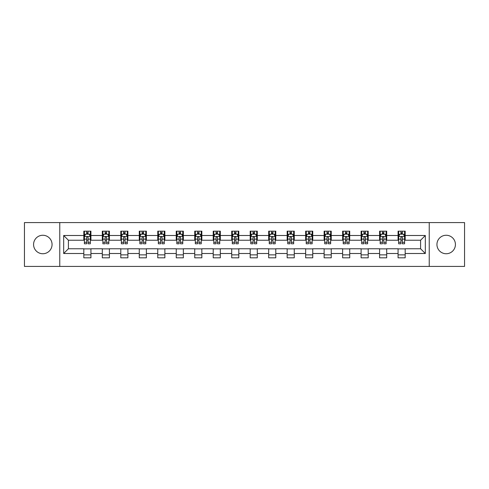 <?xml version="1.0" encoding="UTF-8"?>
<svg xmlns="http://www.w3.org/2000/svg" width="489" height="489" viewBox="0 0 489 489"><rect width="100%" height="100%" fill="white"/><g stroke="black" fill="none" stroke-linecap="round" stroke-linejoin="round"><path stroke-width="0.73" d="M446.182 235.258A9.242 9.242 0 0 0 436.94 244.5A9.242 9.242 0 0 0 446.182 253.742A9.242 9.242 0 0 0 455.424 244.5A9.242 9.242 0 0 0 446.182 235.258M42.818 235.258A9.242 9.242 0 0 0 33.576 244.5A9.242 9.242 0 0 0 42.818 253.742A9.242 9.242 0 0 0 52.06 244.5A9.242 9.242 0 0 0 42.818 235.258M429.238 266.419L464.55 266.419L464.55 222.581L429.238 222.581L429.238 266.419L59.762 266.419L59.762 222.581L24.45 222.581L24.45 266.419L59.762 266.419M429.238 222.581L59.762 222.581M405.185 235.496L405.185 231.169L398.07 231.169L398.07 235.496L386.695 235.496L386.695 231.169L379.586 231.169L379.586 235.496L368.211 235.496L368.211 231.169L361.102 231.169L361.102 235.496L349.727 235.496L349.727 231.169L342.618 231.169L342.618 235.496L331.242 235.496L331.242 231.169L324.128 231.169L324.128 235.496L312.752 235.496L312.752 231.169L305.643 231.169L305.643 235.496L294.268 235.496L294.268 231.169L287.159 231.169L287.159 235.496L275.784 235.496L275.784 231.169L268.675 231.169L268.675 235.496L257.3 235.496L257.3 231.169L250.191 231.169L250.191 235.496L238.809 235.496L238.809 231.169L231.7 231.169L231.7 235.496L220.325 235.496L220.325 231.169L213.216 231.169L213.216 235.496L201.841 235.496L201.841 231.169L194.732 231.169L194.732 235.496L183.357 235.496L183.357 231.169L176.248 231.169L176.248 235.496L164.872 235.496L164.872 231.169L157.758 231.169L157.758 235.496L146.382 235.496L146.382 231.169L139.273 231.169L139.273 235.496L127.898 235.496L127.898 231.169L120.789 231.169L120.789 235.496L109.414 235.496L109.414 231.169L102.305 231.169L102.305 235.496L90.93 235.496L90.93 231.169L83.815 231.169L83.815 235.496L63.674 235.496L63.674 253.504L68.411 248.767L83.815 248.767L83.815 257.831L90.93 257.831L90.93 248.767L102.305 248.767L102.305 257.831L109.414 257.831L109.414 248.767L120.789 248.767L120.789 257.831L127.898 257.831L127.898 248.767L139.273 248.767L139.273 257.831L146.382 257.831L146.382 248.767L157.758 248.767L157.758 257.831L164.872 257.831L164.872 248.767L176.248 248.767L176.248 257.831L183.357 257.831L183.357 248.767L194.732 248.767L194.732 257.831L201.841 257.831L201.841 248.767L213.216 248.767L213.216 257.831L220.325 257.831L220.325 248.767L231.7 248.767L231.7 257.831L238.809 257.831L238.809 248.767L250.191 248.767L250.191 257.831L257.3 257.831L257.3 248.767L268.675 248.767L268.675 257.831L275.784 257.831L275.784 248.767L287.159 248.767L287.159 257.831L294.268 257.831L294.268 248.767L305.643 248.767L305.643 257.831L312.752 257.831L312.752 248.767L324.128 248.767L324.128 257.831L331.242 257.831L331.242 248.767L342.618 248.767L342.618 257.831L349.727 257.831L349.727 248.767L361.102 248.767L361.102 257.831L368.211 257.831L368.211 248.767L379.586 248.767L379.586 257.831L386.695 257.831L386.695 248.767L398.07 248.767L398.07 257.831L405.185 257.831L405.185 248.767L420.589 248.767L420.589 240.233L405.185 240.233L405.185 235.496L425.326 235.496L425.326 253.504L405.185 253.504M398.07 253.504L386.695 253.504M379.586 253.504L368.211 253.504M361.102 253.504L349.727 253.504M342.618 253.504L331.242 253.504M324.128 253.504L312.752 253.504M305.643 253.504L294.268 253.504M287.159 253.504L275.784 253.504M268.675 253.504L257.3 253.504M250.191 253.504L238.809 253.504M231.7 253.504L220.325 253.504M213.216 253.504L201.841 253.504M194.732 253.504L183.357 253.504M176.248 253.504L164.872 253.504M157.758 253.504L146.382 253.504M139.273 253.504L127.898 253.504M120.789 253.504L109.414 253.504M102.305 253.504L90.93 253.504M83.815 253.504L63.674 253.504M398.07 235.496L398.07 240.233L386.695 240.233L386.695 235.496M379.586 235.496L379.586 240.233L368.211 240.233L368.211 235.496M361.102 235.496L361.102 240.233L349.727 240.233L349.727 235.496M342.618 235.496L342.618 240.233L331.242 240.233L331.242 235.496M324.128 235.496L324.128 240.233L312.752 240.233L312.752 235.496M305.643 235.496L305.643 240.233L294.268 240.233L294.268 235.496M287.159 235.496L287.159 240.233L275.784 240.233L275.784 235.496M268.675 235.496L268.675 240.233L257.3 240.233L257.3 235.496M250.191 235.496L250.191 240.233L238.809 240.233L238.809 235.496M231.7 235.496L231.7 240.233L220.325 240.233L220.325 235.496M213.216 235.496L213.216 240.233L201.841 240.233L201.841 235.496M194.732 235.496L194.732 240.233L183.357 240.233L183.357 235.496M176.248 235.496L176.248 240.233L164.872 240.233L164.872 235.496M157.758 235.496L157.758 240.233L146.382 240.233L146.382 235.496M139.273 235.496L139.273 240.233L127.898 240.233L127.898 235.496M120.789 235.496L120.789 240.233L109.414 240.233L109.414 235.496M102.305 235.496L102.305 240.233L90.93 240.233L90.93 235.496M83.815 235.496L83.815 240.233L68.411 240.233L63.674 235.496M68.411 240.233L68.411 248.767M425.326 253.504L420.589 248.767M420.589 240.233L425.326 235.496M83.815 234.133L84.408 234.133M86.663 234.133L88.081 234.133M90.337 234.133L90.93 234.133M83.815 240.117L84.408 240.117M86.663 240.117L88.081 240.117M90.337 240.117L90.93 240.117M83.815 248.883L90.93 248.883M83.815 254.867L90.93 254.867M102.305 248.883L109.414 248.883M102.305 254.867L109.414 254.867M102.305 234.133L102.898 234.133M105.147 234.133L106.571 234.133M108.821 234.133L109.414 234.133M102.305 240.117L102.898 240.117M105.147 240.117L106.571 240.117M108.821 240.117L109.414 240.117M120.789 248.883L127.898 248.883M120.789 254.867L127.898 254.867M120.789 234.133L121.382 234.133M123.631 234.133L125.056 234.133M127.305 234.133L127.898 234.133M120.789 240.117L121.382 240.117M123.631 240.117L125.056 240.117M127.305 240.117L127.898 240.117M139.273 248.883L146.382 248.883M139.273 254.867L146.382 254.867M139.273 234.133L139.866 234.133M142.116 234.133L143.54 234.133M145.789 234.133L146.382 234.133M139.273 240.117L139.866 240.117M142.116 240.117L143.54 240.117M145.789 240.117L146.382 240.117M157.758 248.883L164.872 248.883M157.758 254.867L164.872 254.867M157.758 234.133L158.35 234.133M160.606 234.133L162.024 234.133M164.28 234.133L164.872 234.133M157.758 240.117L158.35 240.117M160.606 240.117L162.024 240.117M164.28 240.117L164.872 240.117M176.248 248.883L183.357 248.883M176.248 254.867L183.357 254.867M176.248 234.133L176.841 234.133M179.09 234.133L180.514 234.133M182.764 234.133L183.357 234.133M176.248 240.117L176.841 240.117M179.09 240.117L180.514 240.117M182.764 240.117L183.357 240.117M194.732 248.883L201.841 248.883M194.732 254.867L201.841 254.867M194.732 234.133L195.325 234.133M197.574 234.133L198.999 234.133M201.248 234.133L201.841 234.133M194.732 240.117L195.325 240.117M197.574 240.117L198.999 240.117M201.248 240.117L201.841 240.117M213.216 248.883L220.325 248.883M213.216 254.867L220.325 254.867M213.216 234.133L213.809 234.133M216.059 234.133L217.483 234.133M219.732 234.133L220.325 234.133M213.216 240.117L213.809 240.117M216.059 240.117L217.483 240.117M219.732 240.117L220.325 240.117M231.7 248.883L238.809 248.883M231.7 254.867L238.809 254.867M231.7 234.133L232.293 234.133M234.549 234.133L235.967 234.133M238.222 234.133L238.809 234.133M231.7 240.117L232.293 240.117M234.549 240.117L235.967 240.117M238.222 240.117L238.809 240.117M250.191 248.883L257.3 248.883M250.191 254.867L257.3 254.867M250.191 234.133L250.778 234.133M253.033 234.133L254.451 234.133M256.707 234.133L257.3 234.133M250.191 240.117L250.778 240.117M253.033 240.117L254.451 240.117M256.707 240.117L257.3 240.117M268.675 248.883L275.784 248.883M268.675 254.867L275.784 254.867M268.675 234.133L269.268 234.133M271.517 234.133L272.941 234.133M275.191 234.133L275.784 234.133M268.675 240.117L269.268 240.117M271.517 240.117L272.941 240.117M275.191 240.117L275.784 240.117M287.159 248.883L294.268 248.883M287.159 254.867L294.268 254.867M287.159 234.133L287.752 234.133M290.001 234.133L291.426 234.133M293.675 234.133L294.268 234.133M287.159 240.117L287.752 240.117M290.001 240.117L291.426 240.117M293.675 240.117L294.268 240.117M305.643 248.883L312.752 248.883M305.643 254.867L312.752 254.867M305.643 234.133L306.236 234.133M308.486 234.133L309.91 234.133M312.159 234.133L312.752 234.133M305.643 240.117L306.236 240.117M308.486 240.117L309.91 240.117M312.159 240.117L312.752 240.117M324.128 248.883L331.242 248.883M324.128 254.867L331.242 254.867M324.128 234.133L324.72 234.133M326.976 234.133L328.394 234.133M330.65 234.133L331.242 234.133M324.128 240.117L324.72 240.117M326.976 240.117L328.394 240.117M330.65 240.117L331.242 240.117M342.618 248.883L349.727 248.883M342.618 254.867L349.727 254.867M342.618 234.133L343.211 234.133M345.46 234.133L346.884 234.133M349.134 234.133L349.727 234.133M342.618 240.117L343.211 240.117M345.46 240.117L346.884 240.117M349.134 240.117L349.727 240.117M361.102 248.883L368.211 248.883M361.102 254.867L368.211 254.867M361.102 234.133L361.695 234.133M363.944 234.133L365.369 234.133M367.618 234.133L368.211 234.133M361.102 240.117L361.695 240.117M363.944 240.117L365.369 240.117M367.618 240.117L368.211 240.117M379.586 248.883L386.695 248.883M379.586 254.867L386.695 254.867M379.586 234.133L380.179 234.133M382.429 234.133L383.853 234.133M386.102 234.133L386.695 234.133M379.586 240.117L380.179 240.117M382.429 240.117L383.853 240.117M386.102 240.117L386.695 240.117M398.07 248.883L405.185 248.883M398.07 254.867L405.185 254.867M398.07 234.133L398.663 234.133M400.919 234.133L402.337 234.133M404.592 234.133L405.185 234.133M398.07 240.117L398.663 240.117M400.919 240.117L402.337 240.117M404.592 240.117L405.185 240.117M88.081 232.709L86.663 232.709M90.337 242.306L88.081 242.306L88.081 243.791L90.337 243.791L90.337 236.56L89.151 234.188L85.593 234.188L84.408 236.56L84.408 243.791L86.663 243.791L86.663 242.306L84.408 242.306M84.408 236.56L84.408 231.169M90.337 236.56L90.337 231.169M86.663 234.188L86.663 231.169M88.081 231.169L88.081 234.188M88.081 242.306L88.081 237.452C87.61 236.535 87.134 236.535 86.663 237.452L86.663 242.306M106.571 232.709L105.147 232.709M108.821 242.306L106.571 242.306L106.571 243.791L108.821 243.791L108.821 236.56L107.635 234.188L104.078 234.188L102.898 236.56L102.898 243.791L105.147 243.791L105.147 242.306L102.898 242.306M102.898 236.56L102.898 231.169M108.821 236.56L108.821 231.169M105.147 234.188L105.147 231.169M106.571 231.169L106.571 234.188M106.571 242.306L106.571 237.452C106.095 236.535 105.624 236.535 105.147 237.452L105.147 242.306M125.056 232.709L123.631 232.709M127.305 242.306L125.056 242.306L125.056 243.791L127.305 243.791L127.305 236.56L126.119 234.188L122.568 234.188L121.382 236.56L121.382 243.791L123.631 243.791L123.631 242.306L121.382 242.306M121.382 236.56L121.382 231.169M127.305 236.56L127.305 231.169M123.631 234.188L123.631 231.169M125.056 231.169L125.056 234.188M125.056 242.306L125.056 237.452C124.579 236.535 124.108 236.535 123.631 237.452L123.631 242.306M143.54 232.709L142.116 232.709M145.789 242.306L143.54 242.306L143.54 243.791L145.789 243.791L145.789 236.56L144.61 234.188L141.052 234.188L139.866 236.56L139.866 243.791L142.116 243.791L142.116 242.306L139.866 242.306M139.866 236.56L139.866 231.169M145.789 236.56L145.789 231.169M142.116 234.188L142.116 231.169M143.54 231.169L143.54 234.188M143.54 242.306L143.54 237.452C143.069 236.535 142.592 236.535 142.116 237.452L142.116 242.306M162.024 232.709L160.606 232.709M164.28 242.306L162.024 242.306L162.024 243.791L164.28 243.791L164.28 236.56L163.094 234.188L159.536 234.188L158.35 236.56L158.35 243.791L160.606 243.791L160.606 242.306L158.35 242.306M158.35 236.56L158.35 231.169M164.28 236.56L164.28 231.169M160.606 234.188L160.606 231.169M162.024 231.169L162.024 234.188M162.024 242.306L162.024 237.452C161.553 236.535 161.077 236.535 160.606 237.452L160.606 242.306M180.514 232.709L179.09 232.709M182.764 242.306L180.514 242.306L180.514 243.791L182.764 243.791L182.764 236.56L181.578 234.188L178.02 234.188L176.841 236.56L176.841 243.791L179.09 243.791L179.09 242.306L176.841 242.306M176.841 236.56L176.841 231.169M182.764 236.56L182.764 231.169M179.09 234.188L179.09 231.169M180.514 231.169L180.514 234.188M180.514 242.306L180.514 237.452C180.038 236.535 179.567 236.535 179.09 237.452L179.09 242.306M198.999 232.709L197.574 232.709M201.248 242.306L198.999 242.306L198.999 243.791L201.248 243.791L201.248 236.56L200.062 234.188L196.511 234.188L195.325 236.56L195.325 243.791L197.574 243.791L197.574 242.306L195.325 242.306M195.325 236.56L195.325 231.169M201.248 236.56L201.248 231.169M197.574 234.188L197.574 231.169M198.999 231.169L198.999 234.188M198.999 242.306L198.999 237.452C198.522 236.535 198.051 236.535 197.574 237.452L197.574 242.306M217.483 232.709L216.059 232.709M219.732 242.306L217.483 242.306L217.483 243.791L219.732 243.791L219.732 236.56L218.546 234.188L214.995 234.188L213.809 236.56L213.809 243.791L216.059 243.791L216.059 242.306L213.809 242.306M213.809 236.56L213.809 231.169M219.732 236.56L219.732 231.169M216.059 234.188L216.059 231.169M217.483 231.169L217.483 234.188M217.483 242.306L217.483 237.452C217.012 236.535 216.535 236.535 216.059 237.452L216.059 242.306M235.967 232.709L234.549 232.709M238.222 242.306L235.967 242.306L235.967 243.791L238.222 243.791L238.222 236.56L237.037 234.188L233.479 234.188L232.293 236.56L232.293 243.791L234.549 243.791L234.549 242.306L232.293 242.306M232.293 236.56L232.293 231.169M238.222 236.56L238.222 231.169M234.549 234.188L234.549 231.169M235.967 231.169L235.967 234.188M235.967 242.306L235.967 237.452C235.496 236.535 235.02 236.535 234.549 237.452L234.549 242.306M254.451 232.709L253.033 232.709M256.707 242.306L254.451 242.306L254.451 243.791L256.707 243.791L256.707 236.56L255.521 234.188L251.963 234.188L250.778 236.56L250.778 243.791L253.033 243.791L253.033 242.306L250.778 242.306M250.778 236.56L250.778 231.169M256.707 236.56L256.707 231.169M253.033 234.188L253.033 231.169M254.451 231.169L254.451 234.188M254.451 242.306L254.451 237.452C253.98 236.535 253.504 236.535 253.033 237.452L253.033 242.306M272.941 232.709L271.517 232.709M275.191 242.306L272.941 242.306L272.941 243.791L275.191 243.791L275.191 236.56L274.005 234.188L270.454 234.188L269.268 236.56L269.268 243.791L271.517 243.791L271.517 242.306L269.268 242.306M269.268 236.56L269.268 231.169M275.191 236.56L275.191 231.169M271.517 234.188L271.517 231.169M272.941 231.169L272.941 234.188M272.941 242.306L272.941 237.452C272.465 236.535 271.994 236.535 271.517 237.452L271.517 242.306M291.426 232.709L290.001 232.709M293.675 242.306L291.426 242.306L291.426 243.791L293.675 243.791L293.675 236.56L292.489 234.188L288.938 234.188L287.752 236.56L287.752 243.791L290.001 243.791L290.001 242.306L287.752 242.306M287.752 236.56L287.752 231.169M293.675 236.56L293.675 231.169M290.001 234.188L290.001 231.169M291.426 231.169L291.426 234.188M291.426 242.306L291.426 237.452C290.949 236.535 290.478 236.535 290.001 237.452L290.001 242.306M309.91 232.709L308.486 232.709M312.159 242.306L309.91 242.306L309.91 243.791L312.159 243.791L312.159 236.56L310.98 234.188L307.422 234.188L306.236 236.56L306.236 243.791L308.486 243.791L308.486 242.306L306.236 242.306M306.236 236.56L306.236 231.169M312.159 236.56L312.159 231.169M308.486 234.188L308.486 231.169M309.91 231.169L309.91 234.188M309.91 242.306L309.91 237.452C309.439 236.535 308.962 236.535 308.486 237.452L308.486 242.306M328.394 232.709L326.976 232.709M330.65 242.306L328.394 242.306L328.394 243.791L330.65 243.791L330.65 236.56L329.464 234.188L325.906 234.188L324.72 236.56L324.72 243.791L326.976 243.791L326.976 242.306L324.72 242.306M324.72 236.56L324.72 231.169M330.65 236.56L330.65 231.169M326.976 234.188L326.976 231.169M328.394 231.169L328.394 234.188M328.394 242.306L328.394 237.452C327.923 236.535 327.447 236.535 326.976 237.452L326.976 242.306M346.884 232.709L345.46 232.709M349.134 242.306L346.884 242.306L346.884 243.791L349.134 243.791L349.134 236.56L347.948 234.188L344.39 234.188L343.211 236.56L343.211 243.791L345.46 243.791L345.46 242.306L343.211 242.306M343.211 236.56L343.211 231.169M349.134 236.56L349.134 231.169M345.46 234.188L345.46 231.169M346.884 231.169L346.884 234.188M346.884 242.306L346.884 237.452C346.408 236.535 345.937 236.535 345.46 237.452L345.46 242.306M365.369 232.709L363.944 232.709M367.618 242.306L365.369 242.306L365.369 243.791L367.618 243.791L367.618 236.56L366.432 234.188L362.881 234.188L361.695 236.56L361.695 243.791L363.944 243.791L363.944 242.306L361.695 242.306M361.695 236.56L361.695 231.169M367.618 236.56L367.618 231.169M363.944 234.188L363.944 231.169M365.369 231.169L365.369 234.188M365.369 242.306L365.369 237.452C364.892 236.535 364.421 236.535 363.944 237.452L363.944 242.306M383.853 232.709L382.429 232.709M386.102 242.306L383.853 242.306L383.853 243.791L386.102 243.791L386.102 236.56L384.922 234.188L381.365 234.188L380.179 236.56L380.179 243.791L382.429 243.791L382.429 242.306L380.179 242.306M380.179 236.56L380.179 231.169M386.102 236.56L386.102 231.169M382.429 234.188L382.429 231.169M383.853 231.169L383.853 234.188M383.853 242.306L383.853 237.452C383.382 236.535 382.905 236.535 382.429 237.452L382.429 242.306M402.337 232.709L400.919 232.709M404.592 242.306L402.337 242.306L402.337 243.791L404.592 243.791L404.592 236.56L403.407 234.188L399.849 234.188L398.663 236.56L398.663 243.791L400.919 243.791L400.919 242.306L398.663 242.306M398.663 236.56L398.663 231.169M404.592 236.56L404.592 231.169M400.919 234.188L400.919 231.169M402.337 231.169L402.337 234.188M402.337 242.306L402.337 237.452C401.866 236.535 401.39 236.535 400.919 237.452L400.919 242.306M90.306 236.499L84.438 236.499M84.408 234.335L85.526 234.335M89.218 234.335L90.337 234.335M86.663 239.127L84.408 239.127M90.337 239.127L88.081 239.127M88.081 233.461L86.663 233.461M108.79 236.499L102.922 236.499M102.898 234.335L104.01 234.335M107.708 234.335L108.821 234.335M105.147 239.127L102.898 239.127M108.821 239.127L106.571 239.127M106.571 233.461L105.147 233.461M127.274 236.499L121.413 236.499M121.382 234.335L122.495 234.335M126.193 234.335L127.305 234.335M123.631 239.127L121.382 239.127M127.305 239.127L125.056 239.127M125.056 233.461L123.631 233.461M145.765 236.499L139.897 236.499M139.866 234.335L140.979 234.335M144.677 234.335L145.789 234.335M142.116 239.127L139.866 239.127M145.789 239.127L143.54 239.127M143.54 233.461L142.116 233.461M164.249 236.499L158.381 236.499M158.35 234.335L159.469 234.335M163.161 234.335L164.28 234.335M160.606 239.127L158.35 239.127M164.28 239.127L162.024 239.127M162.024 233.461L160.606 233.461M182.733 236.499L176.865 236.499M176.841 234.335L177.953 234.335M181.651 234.335L182.764 234.335M179.09 239.127L176.841 239.127M182.764 239.127L180.514 239.127M180.514 233.461L179.09 233.461M201.217 236.499L195.356 236.499M195.325 234.335L196.437 234.335M200.135 234.335L201.248 234.335M197.574 239.127L195.325 239.127M201.248 239.127L198.999 239.127M198.999 233.461L197.574 233.461M219.702 236.499L213.84 236.499M213.809 234.335L214.922 234.335M218.62 234.335L219.732 234.335M216.059 239.127L213.809 239.127M219.732 239.127L217.483 239.127M217.483 233.461L216.059 233.461M238.192 236.499L232.324 236.499M232.293 234.335L233.406 234.335M237.104 234.335L238.222 234.335M234.549 239.127L232.293 239.127M238.222 239.127L235.967 239.127M235.967 233.461L234.549 233.461M256.676 236.499L250.808 236.499M250.778 234.335L251.896 234.335M255.594 234.335L256.707 234.335M253.033 239.127L250.778 239.127M256.707 239.127L254.451 239.127M254.451 233.461L253.033 233.461M275.16 236.499L269.298 236.499M269.268 234.335L270.38 234.335M274.078 234.335L275.191 234.335M271.517 239.127L269.268 239.127M275.191 239.127L272.941 239.127M272.941 233.461L271.517 233.461M293.644 236.499L287.783 236.499M287.752 234.335L288.865 234.335M292.563 234.335L293.675 234.335M290.001 239.127L287.752 239.127M293.675 239.127L291.426 239.127M291.426 233.461L290.001 233.461M312.135 236.499L306.267 236.499M306.236 234.335L307.349 234.335M311.047 234.335L312.159 234.335M308.486 239.127L306.236 239.127M312.159 239.127L309.91 239.127M309.91 233.461L308.486 233.461M330.619 236.499L324.751 236.499M324.72 234.335L325.839 234.335M329.531 234.335L330.65 234.335M326.976 239.127L324.72 239.127M330.65 239.127L328.394 239.127M328.394 233.461L326.976 233.461M349.103 236.499L343.235 236.499M343.211 234.335L344.323 234.335M348.021 234.335L349.134 234.335M345.46 239.127L343.211 239.127M349.134 239.127L346.884 239.127M346.884 233.461L345.46 233.461M367.587 236.499L361.726 236.499M361.695 234.335L362.807 234.335M366.505 234.335L367.618 234.335M363.944 239.127L361.695 239.127M367.618 239.127L365.369 239.127M365.369 233.461L363.944 233.461M386.078 236.499L380.21 236.499M380.179 234.335L381.292 234.335M384.99 234.335L386.102 234.335M382.429 239.127L380.179 239.127M386.102 239.127L383.853 239.127M383.853 233.461L382.429 233.461M404.562 236.499L398.694 236.499M398.663 234.335L399.782 234.335M403.474 234.335L404.592 234.335M400.919 239.127L398.663 239.127M404.592 239.127L402.337 239.127M402.337 233.461L400.919 233.461"/></g></svg>
